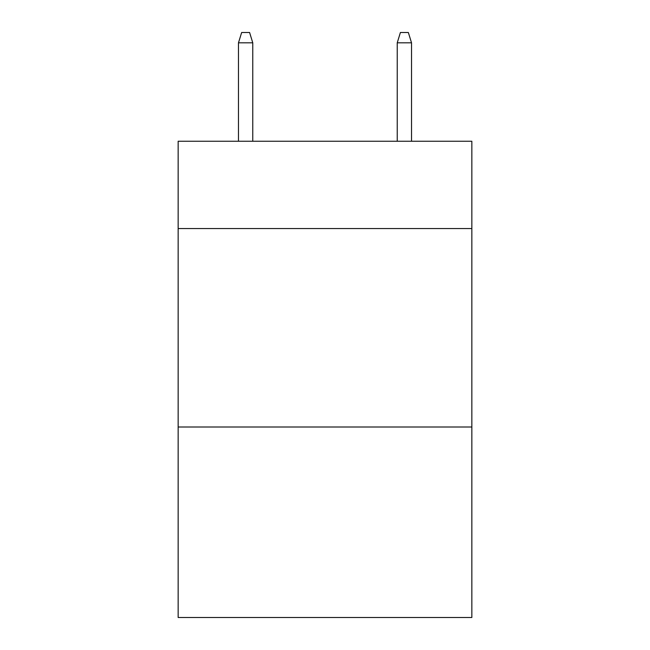 <?xml version="1.0" encoding="UTF-8"?>
<svg xmlns="http://www.w3.org/2000/svg" width="650" height="650" viewBox="0 0 650 650"><rect width="100%" height="100%" fill="white"/><g stroke="black" fill="none" stroke-linecap="round" stroke-linejoin="round"><path stroke-width="0.97" d="M471.843 228.556L471.843 141.245L178.157 141.245L178.157 228.556L471.843 228.556L471.843 617.5L178.157 617.5L178.157 228.556M471.843 427.001L178.157 427.001M252.769 141.245L252.769 42.819L238.477 42.819L238.477 141.245M238.477 42.819L241.654 32.5L249.592 32.5L252.769 42.819M397.231 42.819L400.408 32.5L408.346 32.5L411.523 42.819L397.231 42.819L397.231 141.245M411.523 42.819L411.523 141.245"/></g></svg>
